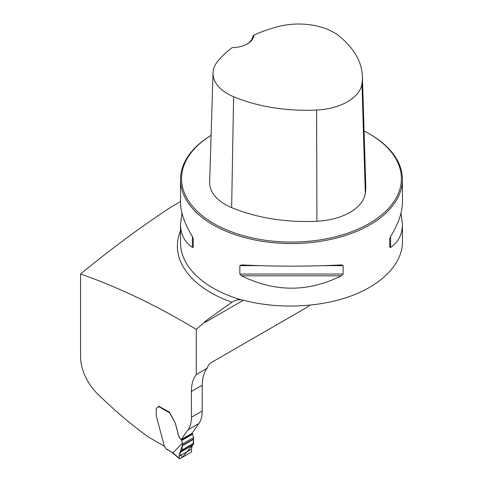 <?xml version="1.0" encoding="UTF-8"?>
<svg xmlns="http://www.w3.org/2000/svg" width="483" height="483" viewBox="0 0 483 483"><rect width="100%" height="100%" fill="white"/><g stroke="black" fill="none" stroke-linecap="round" stroke-linejoin="round"><path stroke-width="0.72" d="M180.509 201.514L170.668 207.298C140.444 227.179 110.408 249.421 80.558 274.018L80.558 356.762A35.229 20.34 -120 0 0 97.228 393.53A354.739 204.81 -120 0 0 148.462 437.091L164.383 446.28M158.521 406.125L169.611 412.222A4.226 2.439 60 0 0 169.672 412.56L175.106 422.764L169.69 412.923L158.46 406.438A1.763 1.014 60 0 1 158.098 407.235L156.655 408.069A2.113 1.22 -120 0 0 156.22 409.035L156.22 415.567A0.706 0.405 -120 0 0 156.251 415.778L164.425 446.437L166.074 448.792L172.896 452.855L182.393 443.183L181.68 440.508A0.881 0.507 -120 0 0 181.36 439.916C179.308 437.852 178.118 435.388 177.774 432.52L175.281 423.18A1.057 0.61 -120 0 0 175.106 422.764M181.421 439.88C179.374 437.815 178.179 435.352 177.835 432.484L175.347 423.144A1.057 0.61 -120 0 0 175.172 422.728M188.068 429.749L181.155 439.584L191.993 433.323L198.899 423.494L188.068 429.749A35.229 20.34 60 0 0 191.407 417.294L191.407 391.435A45.794 26.438 60 0 1 196.261 374.542L196.261 329.394L207.171 319.867L204.78 322.547L204.78 321.871M80.558 274.018C118.583 287.282 157.156 305.739 196.261 329.394M198.899 423.494A35.229 20.34 60 0 0 202.238 411.039L202.238 385.18A45.794 26.438 60 0 1 206.434 369.193L207.255 368.203A5.639 3.254 -60 0 1 211.083 362.679L307.544 306.983L309.778 305.244M206.434 369.193A45.794 26.438 60 0 1 207.098 368.288L196.261 374.542M400.987 213.142L402.442 224.184L402.442 242.14C402.375 263.621 382.27 284.541 350.531 296.164C318.72 307.725 277.224 309.271 243.372 300.166L237.986 299.659L233.217 301.374L207.171 319.867M369.193 133.761A109.907 63.454 0 0 1 369.193 223.496A109.907 63.454 0 0 1 213.758 223.496A109.907 63.454 0 0 1 211.107 135.343A110.963 64.064 0 0 0 180.509 179.489A110.963 64.064 0 0 0 213.015 224.794A110.963 64.064 0 0 0 333.94 238.68A110.963 64.064 0 0 0 402.442 179.489A110.963 64.064 0 0 0 369.942 134.189L369.193 133.761A109.907 63.454 0 0 0 364.067 130.984M402.442 224.184C402.369 234.291 398.415 242.037 390.578 247.417L389.696 247.163L389.696 238.753L390.578 236.519C398.415 223.75 402.369 212.279 402.442 202.099L402.442 179.489M180.509 179.489L180.509 202.099C180.588 212.279 184.542 223.75 192.379 236.519L193.26 238.753L193.26 247.163L192.379 247.417C184.542 242.037 180.588 234.291 180.509 224.184L181.97 213.142M341.409 264.907L343.117 265.644L343.117 274.054L341.409 275.805C308.118 292.287 274.833 292.287 241.548 275.805L239.84 274.054L239.84 265.644L241.548 264.907C274.833 266.574 308.118 266.574 341.409 264.907L341.674 264.901M253.883 35.09A123.72 71.43 180 0 1 277.647 26.71A49.743 28.72 180 0 1 338.939 35.923A123.72 71.43 180 0 1 362.389 76.513A123.72 71.43 180 0 1 361.966 83.849A49.743 28.72 180 0 1 316.625 110.021A123.72 71.43 180 0 1 233.609 96.727A49.743 28.72 180 0 1 213.027 72.951A49.743 28.72 180 0 1 217.664 61.347A123.72 71.43 180 0 1 232.178 47.624A22.194 12.812 0 0 0 247.387 43.875A22.194 12.812 0 0 0 253.883 35.09L252.79 36.43A21.137 12.202 180 0 1 247.006 44.092M213.027 72.951L209.664 182.212A53.106 30.658 0 0 0 231.641 207.599A127.083 73.374 0 0 0 316.908 221.256A53.106 30.658 0 0 0 365.317 193.315A127.083 73.374 0 0 0 365.752 185.78L362.389 76.513M193.26 247.163L193.26 238.753M192.029 433.269L192.319 433.589A0.881 0.507 60 0 1 192.645 434.181L193.592 437.513L182.526 443.901L181.976 450.005L180.745 452.064M158.46 406.438L158.46 406.432A0.712 0.411 -60 0 1 158.641 405.889M169.672 412.56L169.69 412.923M166.587 449.087L166.074 448.792M166.224 449.118L172.051 452.239M180.998 451.937C179.7 452.565 179.096 454.026 179.181 456.32L179.296 458.391L179.869 458.79L191.359 452.154L191.757 451.2L191.365 449.281L192.331 445.398L182.345 457.359L179.748 453.132L182.218 445.869L193.49 439.361L193.592 437.513M181.077 451.889L192.916 445.06L193.689 443.509L193.49 439.361L182.218 445.869M182.393 443.183L182.526 443.901M191.365 449.281L179.181 456.32M181.216 451.72L193.091 444.861L193.49 439.361M243.492 300.203L204.78 322.547M231.804 302.189A114.097 65.875 180 0 1 180.509 230.711M240.6 299.647A110.963 64.064 180 0 1 213.015 288.013A110.963 64.064 180 0 1 180.509 242.708L180.509 224.184M202.238 385.18L191.407 391.435M202.238 411.039L191.407 417.294M361.966 83.849L365.317 193.315M233.609 96.727L231.641 207.599M316.625 110.021L316.908 221.256M192.379 247.417L192.379 236.519M390.578 236.519L390.578 247.417M341.409 275.805L241.548 275.805M343.117 274.054L239.84 274.054M343.117 265.644L324.123 265.644M258.834 265.644L239.84 265.644M172.908 452.831L179.296 458.391M192.319 433.589L181.36 439.916M192.645 434.181L181.68 440.508M193.689 443.509L181.904 450.313M193.731 443.219L181.976 450.005M193.586 438.902L182.357 445.386M179.453 458.772L172.153 452.541M192.91 445.06L181.04 451.919"/></g></svg>
